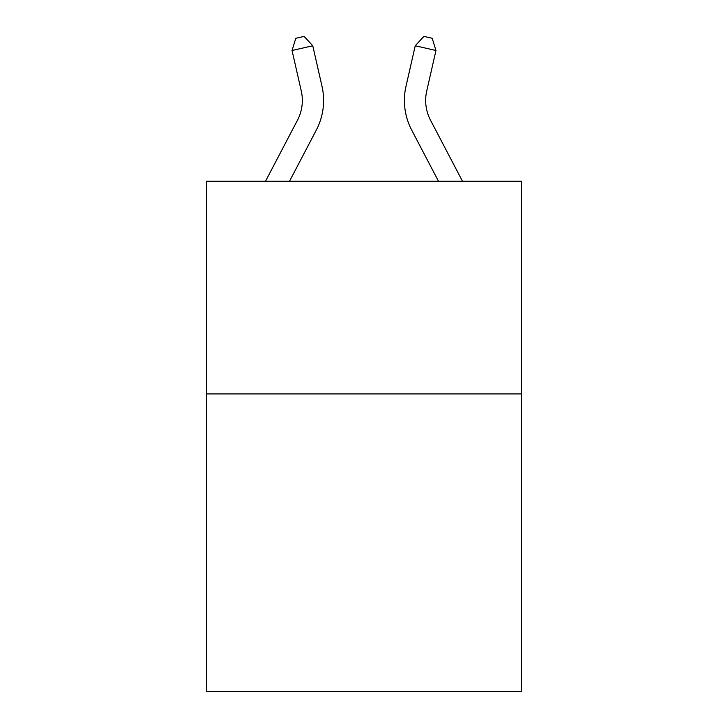 <?xml version="1.0" encoding="UTF-8"?>
<svg xmlns="http://www.w3.org/2000/svg" width="728" height="728" viewBox="0 0 728 728"><rect width="100%" height="100%" fill="white"/><g stroke="black" fill="none" stroke-linecap="round" stroke-linejoin="round"><path stroke-width="1.09" d="M521.348 393.912L521.348 691.6L206.652 691.6L206.652 181.272L521.348 181.272L521.348 393.912L206.652 393.912M297.479 120.211L265.493 181.272L297.479 120.211A42.524 42.524 -44.8 0 0 301.274 91.027L292.037 50.487L295.796 38.293L304.086 36.4L312.767 45.764L322.004 86.304A63.791 63.791 135.2 0 1 316.316 130.075L289.498 181.272M430.521 120.211L462.507 181.272L430.521 120.211A42.524 42.524 44.8 0 1 426.726 91.027L435.963 50.487L415.233 45.764L405.996 86.304A63.791 63.791 -135.2 0 0 411.684 130.075L438.502 181.272M312.767 45.764L292.037 50.487M415.233 45.764L423.914 36.4L432.204 38.293L435.963 50.487"/></g></svg>

